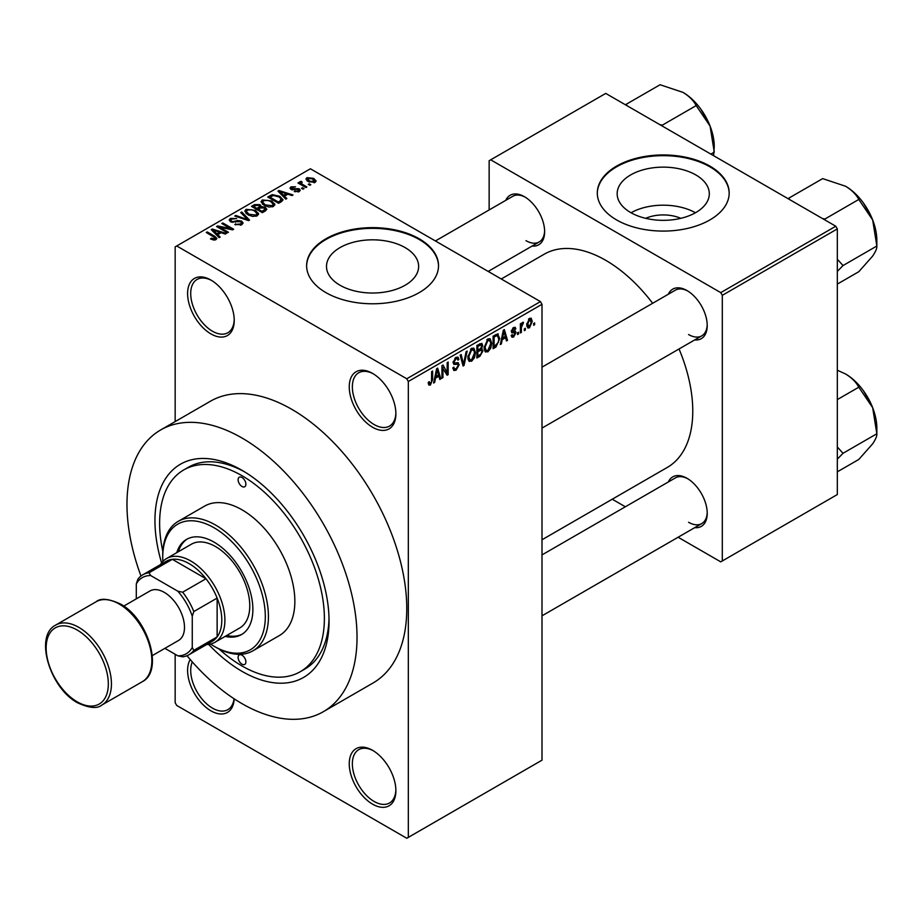 <?xml version="1.0" encoding="UTF-8"?>
<svg xmlns="http://www.w3.org/2000/svg" width="923" height="923" viewBox="0 0 923 923"><rect width="100%" height="100%" fill="white"/><g stroke="black" fill="none" stroke-linecap="round" stroke-linejoin="round"><path stroke-width="1.38" d="M372.569 427.245A32.974 19.037 60 0 1 349.252 386.864A32.974 19.037 60 0 1 372.569 373.4L372.569 373.4A32.974 19.037 60 0 1 395.886 413.781A32.974 19.037 60 0 1 372.569 427.245M373.365 373.873A30.771 17.768 -120 0 0 358.735 372.765A30.771 17.768 -120 0 0 354.017 397.432A30.771 17.768 -120 0 0 374.127 424.545A30.771 17.768 -120 0 0 389.506 426.08A30.771 17.768 -120 0 0 395.875 412.858M372.569 804.164A32.974 19.037 60 0 1 349.252 763.771A32.974 19.037 60 0 1 372.569 750.318L372.569 750.318A32.974 19.037 60 0 1 395.886 790.699A32.974 19.037 60 0 1 372.569 804.164M373.365 750.791A30.771 17.768 -120 0 0 358.735 749.684A30.771 17.768 -120 0 0 354.017 774.351A30.771 17.768 -120 0 0 374.127 801.464A30.771 17.768 -120 0 0 389.506 802.987A30.771 17.768 -120 0 0 395.875 789.776M234.2 698.838A32.974 19.037 60 0 1 210.917 710.825A32.974 19.037 60 0 1 190.23 659.541M192.307 661.918A30.771 17.768 -120 0 0 212.463 708.137A30.771 17.768 -120 0 0 227.854 709.66A30.771 17.768 -120 0 0 234.05 698.734M210.917 333.907A32.974 19.037 60 0 1 187.6 293.526A32.974 19.037 60 0 1 210.917 280.061L210.917 280.061A32.974 19.037 60 0 1 234.234 320.454A32.974 19.037 60 0 1 210.917 333.907M211.702 280.534A30.771 17.768 -120 0 0 197.084 279.438A30.771 17.768 -120 0 0 192.365 304.105A30.771 17.768 -120 0 0 212.463 331.219A30.771 17.768 -120 0 0 227.854 332.741A30.771 17.768 -120 0 0 234.211 319.531M645.673 218.324A29.19 16.856 180 0 1 680.805 218.324M695.815 174.932A46.069 26.605 0 0 0 645.604 169.163A46.069 26.605 0 0 0 617.164 193.738A46.069 26.605 0 0 0 630.663 212.544A46.069 26.605 0 0 0 680.874 218.313A46.069 26.605 0 0 0 709.314 193.738A46.069 26.605 0 0 0 695.815 174.932M695.434 212.763A46.069 26.605 0 0 0 631.032 212.763M709.868 166.094A65.948 38.074 0 0 0 638.001 157.845A65.948 38.074 0 0 0 597.296 193.022A65.948 38.074 0 0 0 616.61 219.939A65.948 38.074 0 0 0 688.477 228.189A65.948 38.074 0 0 0 729.182 193.022A65.948 38.074 0 0 0 709.868 166.094M729.182 193.38A65.948 38.074 0 0 0 709.868 166.809A65.948 38.074 0 0 0 638.289 158.491A65.948 38.074 0 0 0 597.296 193.38M339.987 285.23A46.069 26.605 180 0 1 326.5 266.424A46.069 26.605 180 0 1 354.94 241.849A46.069 26.605 180 0 1 405.151 247.618A46.069 26.605 180 0 1 418.638 266.424A46.069 26.605 180 0 1 390.198 290.999A46.069 26.605 180 0 1 339.987 285.23M419.204 238.78A65.948 38.074 0 0 0 347.336 230.531A65.948 38.074 0 0 0 306.621 265.709A65.948 38.074 0 0 0 325.934 292.626A65.948 38.074 0 0 0 397.801 300.886A65.948 38.074 0 0 0 438.517 265.709A65.948 38.074 0 0 0 419.204 238.78M438.517 266.066A65.948 38.074 0 0 0 419.204 239.507A65.948 38.074 0 0 0 347.625 231.177A65.948 38.074 0 0 0 306.621 266.066M668.333 294.229A28.578 16.499 60 0 1 687.024 290.572L687.024 290.572A28.578 16.499 60 0 1 707.226 325.565A28.578 16.499 60 0 1 694.707 339.918M687.808 291.045A26.375 15.229 -120 0 0 675.382 290.157L541.997 367.169M505.746 200.36A28.578 16.499 60 0 1 524.437 196.703L524.437 196.703A28.578 16.499 60 0 1 544.639 231.696A28.578 16.499 60 0 1 532.121 246.049M525.222 197.176A26.375 15.229 -120 0 0 512.796 196.287L435.414 240.961M668.333 481.968A28.578 16.499 60 0 1 687.024 478.31L687.024 478.31A28.578 16.499 60 0 1 707.226 513.303A28.578 16.499 60 0 1 694.707 527.656M687.808 478.783A26.375 15.229 -120 0 0 675.382 477.895L541.997 554.908M161.594 562.915A123.105 71.071 60 0 1 241.999 470.315A123.105 71.071 60 0 1 329.05 621.087A123.105 71.071 60 0 1 241.999 671.344A123.105 71.071 60 0 1 208.656 644.416M244.364 471.722A116.506 67.264 -120 0 0 188.407 467.246L183.746 469.934A116.506 67.264 -120 0 0 162.852 551.504M187 655.722A162.667 93.915 -120 0 0 241.999 703.649A162.667 93.915 -120 0 0 323.338 711.702A162.667 93.915 -120 0 0 348.271 581.352A162.667 93.915 -120 0 0 241.999 438.01A162.667 93.915 -120 0 0 160.671 429.956A162.667 93.915 -120 0 0 140.977 576.021M323.338 711.702L373.077 682.985A162.667 93.915 -120 0 0 398.009 552.635A162.667 93.915 -120 0 0 291.737 409.293A162.667 93.915 -120 0 0 210.409 401.24L160.671 429.956M541.997 539.77L667.271 467.442A123.105 71.071 -120 0 0 679.04 348.975M652.653 303.275A123.105 71.071 -120 0 0 605.73 260.321A123.105 71.071 -120 0 0 544.178 254.229L501.281 278.988M525.325 328.276L525.325 330.076L524.333 330.653L524.333 328.853L525.325 328.276M521.368 327.619L521.368 332.361L520.376 332.938L520.376 323.8L521.368 323.223L521.368 324.677L522.545 322.381L523.479 322.323L521.368 327.619L520.376 327.054M518.541 332.199L518.541 333.988L517.549 334.564L517.549 332.765L518.541 332.199M515.992 332.672L513.603 337.01L512 337.241L511.192 335.464L512.184 334.726L513.673 335.66L515.011 333.468L514.757 332.788L511.907 332.88L511.33 331.461L513.557 327.561L515.207 327.33L515.853 328.853L514.861 329.592L513.603 328.853L512.323 330.699L515.426 331.057L515.992 332.672L513.453 331.207M511.573 335.176L513.673 335.66M514.861 329.592L512.623 328.288M511.504 330.226L512.634 331.276M502.204 339.676L501.351 343.921L500.312 344.521L503.323 330.215L504.362 329.615L507.512 340.356L506.485 340.956L505.619 337.691L502.204 339.676L501.42 339.226M487.875 351.859L485.036 351.525L484.056 347.786L487.886 338.96L490.148 338.764L491.694 343.229L490.713 348.306L487.875 351.859L484.252 349.771M485.648 352.078L485.036 351.525M471.63 361.239L468.78 360.905L467.811 357.166L471.63 348.352L473.891 348.144L475.437 352.609L474.457 357.686L471.63 361.239L467.996 359.151M469.403 361.458L468.78 360.905M430.383 385.053L428.837 385.064L428.249 382.376L429.23 381.637L430.43 383.553L431.491 381.995L431.641 371.6L432.622 371.034L432.622 379.561L430.383 385.053L428.364 383.887M428.249 382.768L430.43 383.553M406.766 378.776L540.44 301.602L541.997 304.302L541.997 760.183L408.324 837.369L408.324 381.476L406.766 378.776L176.72 245.968L175.162 246.856L175.162 421.592M541.997 304.302L408.324 381.476M435.506 378.176L434.652 382.422L433.614 383.022L436.625 368.727L437.664 368.127L440.825 378.868L439.786 379.457L438.933 376.203L435.506 378.176L434.733 377.726M442.936 367.585L442.936 377.634L441.955 378.211L441.955 365.646L443.005 365.035L447.182 372.696L447.182 362.624L448.163 362.058L448.163 374.623L447.101 375.234L441.955 367.008M453.112 362.301L454.416 363.051L457.693 362.658L459.192 364.781L456.112 370.204L453.874 370.504L452.835 367.85L453.816 367.112L454.531 368.865L456.193 368.681L458.2 365.37L457.75 364.262L453.908 364.423L453.112 362.485L455.927 357.409L457.993 357.132L458.904 359.451L457.923 360.178L457.323 358.643L455.962 358.862L454.104 361.954L454.485 363.097L453.112 362.312M457.693 362.658L458.431 362.831M467.153 351.098L464.038 365.45L463.081 366.016L460.139 355.147L461.165 354.547L463.496 364.297L466.115 351.698L467.153 351.098M480.906 348.179L482.925 350.867L479.914 356.29L476.856 358.055L476.856 345.49L481.841 343.356L482.648 345.306L481.575 348.559L482.152 348.686M497.439 333.838L499.747 338.487L496.009 347.002L493.101 348.675L493.101 336.11L498.351 333.999M532.248 321.412L529.49 327.838L527.829 328L526.733 324.688L529.49 318.366L531.175 318.216L532.248 321.412L531.163 320.789M534.648 322.9L534.648 324.688L533.656 325.265L533.656 323.465L534.648 322.9M175.162 654.292L175.162 702.749L176.72 705.449L406.766 838.257L408.324 837.369M310.82 184.692L309.828 185.269L308.27 184.369L309.263 183.804L310.82 184.692M304.036 188.615L303.044 189.18L301.486 188.28L302.479 187.715L304.036 188.615M286.845 198.537L285.807 199.137L277.938 191.119L278.977 190.519L293.018 194.972L291.98 195.572L287.872 194.188L284.446 196.172L286.845 198.537M274.685 205.241L274.685 203.798L273.508 206.394L268.962 207.052L264.255 205.46L261.036 201.814L262.351 199.945L271.754 200.983L274.823 204.548M258.428 214.621L258.428 213.178L257.263 215.774L252.717 216.432L248.01 214.84L244.791 211.194L246.106 209.325L255.509 210.363L258.578 213.94M241.745 224.739L234.8 224.508L240.557 223.954L241.526 222.778L240.707 221.716L230.565 221.739L229.181 219.974L230.404 218.393L236.634 218.555L231.708 219.109L230.808 220.182L231.592 221.197L233.011 221.658L237.58 220.505L241.676 221.139L243.118 223.008L241.745 224.739M220.147 237.049L219.109 237.638L211.24 229.619L212.278 229.019L226.32 233.484L225.281 234.084L221.174 232.7L217.747 234.673L220.147 237.049M540.44 301.602L310.393 168.782L176.72 245.968M213.698 240.038L210.49 238.872L211.332 238.215L214.794 238.826L215.036 237.742L206.256 232.504L207.237 231.927L214.621 236.196L216.893 238.446L216.017 239.588L213.698 240.038M214.794 240.026L215.036 237.742M228.431 232.261L227.45 232.827L216.57 226.55L217.62 225.939L230.519 228.569L221.797 223.528L222.789 222.962L233.669 229.239L232.608 229.85L219.732 227.231L228.431 232.261M249.545 220.078L248.575 220.632L234.765 216.04L235.78 215.451L247.722 219.651L240.73 212.602L241.768 212.002L249.545 220.078M265.409 210.906L262.351 212.682L251.471 206.394L254.54 204.618L259.998 204.629L261.209 206.567L265.236 207.329L266.851 209.29L265.409 210.906M261.255 206.244L261.209 207.56M281.503 201.618L278.596 203.302L267.716 197.014L272.262 194.626L279.738 196.287L283.015 199.829L281.503 201.618M299.237 191.546L294.287 191.465L298.175 190.853L298.291 189.377L291.033 189.423L289.995 188.084L290.999 186.838L295.556 186.815L292.164 187.461L291.864 188.765L299.075 188.684L300.287 190.207L299.237 191.546M298.175 191.984L298.291 189.377M292.164 187.461L291.864 189.78M306.863 186.977L305.871 187.554L297.956 182.985L298.948 182.408L300.206 183.146L299.987 181.646L301.348 181.346L302.202 182.166L301.325 183.573L306.863 186.977M299.663 182.119L299.987 182.835M301.348 182.5L301.325 184.923M315.124 182.373L308.27 181.6L305.951 179.016L306.932 177.643L313.705 178.37L316.116 180.989L315.124 182.373M219.155 649.042A116.506 67.264 -120 0 0 241.999 665.956A116.506 67.264 -120 0 0 300.252 671.725L304.913 669.037A116.506 67.264 -120 0 0 329.015 618.341M835.777 226.227L837.323 228.916L722.305 295.325L720.748 292.626L835.777 226.227L605.73 93.408L489.144 160.717L489.144 209.948M489.144 270.866L489.144 271.985M722.305 295.325L722.305 560.965L720.748 561.853L678.117 537.244M625.356 506.785L612.249 499.216M722.305 560.965L837.323 494.555L837.323 228.916M720.748 292.626L490.701 159.817M688.57 334.541A26.375 15.229 -120 0 0 701.768 335.845A26.375 15.229 -120 0 0 707.214 324.642M525.983 240.672A26.375 15.229 -120 0 0 539.17 241.976A26.375 15.229 -120 0 0 544.628 230.773M688.57 522.28A26.375 15.229 -120 0 0 701.768 523.583A26.375 15.229 -120 0 0 707.214 512.38M211.332 239.311L211.332 238.215M207.237 233.069L207.237 231.927M212.278 230.681L212.278 229.019M217.747 236.265L217.747 234.673M214.574 231.385L216.813 233.75L219.57 232.158L212.971 229.931L214.574 231.385L214.574 233.023M216.813 235.307L216.813 233.75M212.971 231.385L212.971 229.931M219.57 233.623L219.57 232.158M217.62 227.162L217.62 225.939M230.519 229.423L230.519 228.569M222.789 224.104L222.789 222.962M219.732 228.373L219.732 227.231M235.642 224.924L235.642 223.851M240.557 225.258L240.557 223.954M230.404 221.647L230.404 218.393M231.592 222.201L231.592 221.197M233.011 222.466L233.011 221.658M237.58 221.543L237.58 220.505M241.676 224.774L241.676 221.139M235.78 216.386L235.78 215.451M247.722 220.355L247.722 219.651M241.768 213.651L241.768 212.002M246.106 213.513L246.106 209.325M255.509 211.575L255.509 210.363M247.387 210.063L246.383 211.471L249.014 214.286L255.983 215.047L256.952 213.651L254.483 210.917L251.61 209.729L247.387 210.063M249.014 215.359L249.014 214.286M255.983 216.305L255.983 215.047M254.54 206.094L254.54 204.618M259.998 208.16L259.998 204.629M265.236 211.009L265.236 207.329M253.733 207.698L253.733 206.556L256.975 208.436L259.974 206.21L259.974 208.171M256.975 209.579L256.975 208.436M259.767 208.298L259.19 205.31L255.452 205.564L253.733 206.556M258.255 210.317L258.255 209.175L262.063 211.379L265.213 209.025L265.213 211.021M262.063 212.521L262.063 211.379M265.051 211.113L264.255 207.906L260.205 208.044L258.255 209.175M264.163 211.632L264.163 210.167M262.351 204.133L262.351 199.945M271.754 202.195L271.754 200.983M263.632 200.683L262.628 202.091L265.27 204.894L272.239 205.667L273.208 204.271L270.739 201.526L267.855 200.349L263.632 200.683M265.27 205.979L265.27 204.894M272.239 206.914L272.239 205.667M272.262 195.884L272.262 194.626M279.738 197.487L279.738 196.287M269.978 197.176L278.319 201.987L280.096 200.96L280.996 198.607L278.734 196.853L273.358 195.48L269.978 197.176L269.978 198.318M278.319 203.129L278.319 201.987M281.4 201.687L280.996 198.607M280.096 202.437L280.096 200.96M278.977 192.18L278.977 190.519M284.446 197.753L284.446 196.172M281.273 192.884L283.511 195.238L286.268 193.645L279.657 191.43L281.273 192.884L281.273 194.511M283.511 196.795L283.511 195.238M279.657 192.872L279.657 191.43M286.268 195.122L286.268 193.645M295.129 191.799L295.129 190.819M290.999 189.411L290.999 186.838M292.833 189.965L292.833 188.961M299.075 191.638L299.075 188.684M302.479 188.857L302.479 187.715M298.948 183.55L298.948 182.408M300.206 184.277L300.206 183.146M301.348 182.489L301.348 181.346M302.756 185.754L302.756 184.612M309.263 184.946L309.263 183.804M306.932 180.677L306.932 177.643M313.705 179.593L313.705 178.37M314.028 182.8L312.793 178.981L308.04 178.312L307.486 181.104M308.04 178.312L309.263 181.023L314.028 181.704L314.57 180.896L314.57 182.639M309.263 182.108L309.263 181.023M433.833 381.96L434.652 382.422M439.417 378.049L440.825 378.868M437.652 375.465L438.933 376.203M436.764 372.327L435.841 376.515L438.598 374.923L437.214 369.685L436.764 372.327L435.956 371.865M435.079 376.076L435.841 376.515M436.51 369.281L437.214 369.685M441.955 377.069L442.936 377.634M445.059 371.473L447.182 372.696M446.132 373.446L448.163 374.623M452.858 368.323L456.112 370.204M455.662 357.57L458.904 359.451M454.866 358.228L455.962 358.862M453.205 361.435L454.104 361.954M456.054 362.97L459.192 364.781M462.723 364.689L464.038 365.45M462.446 363.697L463.496 364.297M474.387 351.998L475.437 352.609M473.684 357.236L474.457 357.686M470.545 349.182L471.641 349.817L468.803 356.613L469.945 359.924L471.618 359.774L474.457 353.14L474.03 350.544L471.341 348.536M467.846 356.059L468.803 356.613M474.03 350.544L471.641 349.817M479.914 343.725L482.648 345.306M479.764 349.032L482.925 350.867M477.837 346.39L477.837 350.152L480.733 348.352L481.656 346.09L481.218 344.89L477.837 346.39L476.856 345.825M476.856 349.575L477.837 350.152M477.837 351.617L477.837 356.024L480.964 354.063L481.944 351.444L481.425 350.082L477.837 351.617L476.856 351.04M476.856 355.447L477.837 356.024M478.518 349.748L479.798 350.486M490.644 342.618L491.694 343.229M489.928 347.856L490.713 348.306M486.802 339.802L487.886 340.425L485.048 347.233L486.19 350.532L487.875 350.394L490.701 343.76L490.286 341.164L487.586 339.145M484.09 346.679L485.048 347.233M490.286 341.164L487.886 340.425M494.728 346.275L496.009 347.002M498.708 337.899L499.747 338.487M494.093 337.01L494.093 346.633L498.362 342.341L498.755 339.041L497.255 335.43L494.093 337.01L493.101 336.445M493.101 346.067L494.093 346.633M494.566 335.268L495.847 335.995M495.766 334.576L497.728 335.557L495.905 334.495M500.531 343.448L501.351 343.921M506.116 339.549L507.512 340.356M504.35 336.964L505.619 337.691M503.462 333.826L502.539 338.014L505.285 336.422L503.912 331.184L503.462 333.826L502.654 333.365M501.777 337.564L502.539 338.014M503.208 330.769L503.912 331.184M511.215 335.626L513.603 337.01M511.377 330.838L514.757 332.788M513.592 327.55L515.853 328.853M511.423 330.572L512.473 331.172M517.549 333.422L518.541 333.988M520.376 331.795L521.368 332.361M520.376 324.111L521.368 324.677M521.933 323.062L523.203 323.8M521.703 323.592L522.487 324.042M520.376 324.977L521.553 325.646M524.333 329.511L525.325 330.076M526.86 326.315L529.49 327.838M528.983 318.723L530.506 319.612L529.467 319.693L527.725 324.111L529.514 326.511L531.256 322.081L528.533 319.15M526.779 323.569L527.725 324.111M526.768 325.611L529.514 326.511M533.656 324.123L534.648 324.688M241.999 664.168A5.492 3.173 -120 0 0 244.745 664.433A5.492 3.173 -120 0 0 245.587 660.026A5.492 3.173 -120 0 0 241.999 655.192A5.492 3.173 -120 0 0 239.253 654.915A5.492 3.173 -120 0 0 238.411 659.322A5.492 3.173 -120 0 0 241.999 664.168M241.999 486.467A5.492 3.173 -120 0 0 244.745 486.744A5.492 3.173 -120 0 0 245.587 482.337A5.492 3.173 -120 0 0 241.999 477.503A5.492 3.173 -120 0 0 239.253 477.226A5.492 3.173 -120 0 0 238.411 481.633A5.492 3.173 -120 0 0 241.999 486.467M225.154 636.397A54.953 31.728 -120 0 0 241.503 634.574A54.953 31.728 -120 0 0 249.925 590.535A54.953 31.728 -120 0 0 214.021 542.113A54.953 31.728 -120 0 0 186.55 539.39A54.953 31.728 -120 0 0 176.789 552.635M226.7 635.509A54.953 31.728 -120 0 0 242.264 634.113M210.536 644.069A72.536 41.881 -120 0 0 214.021 646.215A72.536 41.881 -120 0 0 265.316 616.599A72.536 41.881 -120 0 0 214.021 527.748A72.536 41.881 -120 0 0 162.725 557.365A72.536 41.881 -120 0 0 162.852 561.461M215.578 647.115L214.021 646.215L215.578 647.115A74.74 43.15 60 0 0 252.948 650.807L279.369 635.555A74.74 43.15 -120 0 0 290.826 575.664A74.74 43.15 -120 0 0 241.999 509.808A74.74 43.15 -120 0 0 204.629 506.104L178.208 521.357A74.74 43.15 60 0 1 215.578 525.06A74.74 43.15 60 0 1 264.405 590.928A74.74 43.15 60 0 1 252.948 650.807M162.725 557.365L162.725 555.577A74.74 43.15 60 0 1 178.208 521.357M300.252 671.725A116.506 67.264 -120 0 0 318.112 578.375A116.506 67.264 -120 0 0 241.999 475.703A116.506 67.264 -120 0 0 183.746 469.934M160.417 564.634A48.365 27.921 60 0 1 166.532 558.565L191.396 544.201A48.365 27.921 60 0 1 215.578 546.601A48.365 27.921 60 0 1 247.168 589.22A48.365 27.921 60 0 1 239.761 627.963L214.886 642.327A48.365 27.921 60 0 1 206.579 644.589M187.334 538.963A54.953 31.728 -120 0 0 178.347 551.735M822.358 218.486L824.943 219.005L858.794 199.46L872.662 219.939A44.246 25.544 -120 0 1 876.85 240.43L876.85 246.014C877.058 248.264 875.662 251.621 872.662 256.063L858.794 271.708L837.323 284.099M837.323 271.408L843.011 265.559L876.85 246.014L872.662 219.939A44.246 25.544 -120 0 0 845.56 186.238C851.756 190.046 856.163 194.453 858.794 199.46M843.011 265.559L837.323 259.213M789.73 199.633L788.819 198.145L822.67 178.612L845.56 186.238M788.819 198.145L788.207 198.757M166.532 558.565A48.365 27.921 60 0 1 203.798 571.522A48.365 27.921 60 0 1 224.9 620.187A48.365 27.921 60 0 1 214.886 642.327M164.882 648.35L177.839 655.826A43.969 25.383 -120 0 0 192.261 647.496L193.818 650.369A46.162 26.652 60 0 1 188.915 654.776L212.232 641.323A46.162 26.652 -120 0 0 217.136 636.905A46.162 26.652 -120 0 0 221.797 620.187A46.162 26.652 -120 0 0 217.136 598.081A46.162 26.652 -120 0 0 205.967 578.744L172.336 559.326A46.162 26.652 -120 0 0 166.071 561.369L142.753 574.821A46.162 26.652 60 0 1 149.018 572.791L150.737 575.571A43.969 25.383 -120 0 0 136.304 583.901L136.304 598.854M193.818 650.369L217.136 636.905L217.136 598.081L193.818 611.545L192.261 616.206A43.969 25.383 -120 0 0 177.839 591.216L182.65 592.208L205.967 578.744A46.162 26.652 -120 0 0 172.336 559.326L149.018 572.791M136.304 583.901L137.862 579.24A46.162 26.652 60 0 1 142.753 574.821M188.915 654.776A46.162 26.652 60 0 1 182.65 656.818L177.839 655.826M192.261 647.496L192.261 616.206M177.839 591.216L150.737 575.571M182.65 592.208A46.162 26.652 60 0 1 193.818 611.545M123.74 606.111L149.999 590.951A28.578 16.499 60 0 1 164.282 592.37A28.578 16.499 60 0 1 182.95 617.545A28.578 16.499 60 0 1 178.566 640.447L152.307 655.607M837.323 459.146L843.011 453.297L837.323 446.951M837.323 471.838L858.794 459.446L872.662 443.813C875.662 439.36 877.058 436.014 876.85 433.752L843.011 453.297M872.662 407.689L876.85 433.752L876.85 428.168A44.246 25.544 -120 0 0 872.662 407.689A44.246 25.544 -120 0 0 845.56 373.977C851.756 377.784 856.163 382.191 858.794 387.199L872.662 407.689M837.323 399.59L858.794 387.199M837.323 370.215L845.56 373.977M659.772 124.617L662.356 125.136L696.196 105.591L710.075 126.07A44.246 25.544 -120 0 1 714.264 146.561L713.617 155.699M710.86 154.106L714.264 152.145L710.075 126.07A44.246 25.544 -120 0 0 682.974 92.369C689.169 96.177 693.577 100.584 696.196 105.591M627.132 105.764L626.232 104.276L660.072 84.743L682.974 92.369M626.232 104.276L625.621 104.887M214.621 237.396L214.621 236.196M235.296 222.201L235.296 221.174M245.622 219.651L245.622 218.889M258.832 208.829L258.832 207.363M270.497 196.887L270.497 195.411M294.414 189.803L294.414 188.569M431.641 378.984L432.622 379.561M453.135 362.912L455.743 364.423M461.962 361.885L463.104 362.543M478.645 355.551L479.914 356.29M478.299 344.66L479.568 345.398M511.33 331.438L513.776 332.845M78.79 627.363A46.162 26.652 60 0 1 108.949 668.044A46.162 26.652 60 0 1 101.876 705.034C97.411 708.899 89.358 708.172 77.694 702.865C50.004 688.339 33.909 635.82 55.715 625.079A46.162 26.652 60 0 1 78.79 627.363M77.232 701.849A43.969 25.383 -120 0 0 108.326 683.908A43.969 25.383 -120 0 0 77.232 630.063A43.969 25.383 -120 0 0 46.15 648.004A43.969 25.383 -120 0 0 77.232 701.849M96.119 601.75C100.538 597.885 108.591 598.612 120.302 603.93C147.992 618.445 164.086 670.963 142.292 681.705A46.162 26.652 -120 0 0 149.364 644.716A46.162 26.652 -120 0 0 119.205 604.034A46.162 26.652 -120 0 0 96.119 601.75L55.715 625.079M215.244 238.192L215.244 239.922M241.526 222.778L241.526 224.854M230.808 220.182L230.808 221.878M246.383 211.471L246.383 213.755M256.952 213.651L256.952 215.936M262.628 202.091L262.628 204.364M273.208 204.271L273.208 206.556M298.821 190.08L298.821 191.753M291.472 188.246L291.472 189.642M301.013 182.996L301.013 184.75M454.531 368.865L452.835 367.885M457.75 364.262L455.685 363.062M457.323 358.643L455.57 357.639M469.945 359.924L467.926 358.759M481.218 344.89L479.568 343.933M481.425 350.082L479.683 349.079M486.19 350.532L484.171 349.367M514.48 328.703L513.073 327.896M512.53 331.23L511.423 330.584M863.386 202.956L871.277 216.64M541.997 428.087L701.768 335.845M701.768 523.583L541.997 615.826M539.17 241.976L488.175 271.431M142.292 681.705L101.876 705.034M863.386 390.694L871.277 404.378M700.788 109.087L708.691 122.771"/></g></svg>
